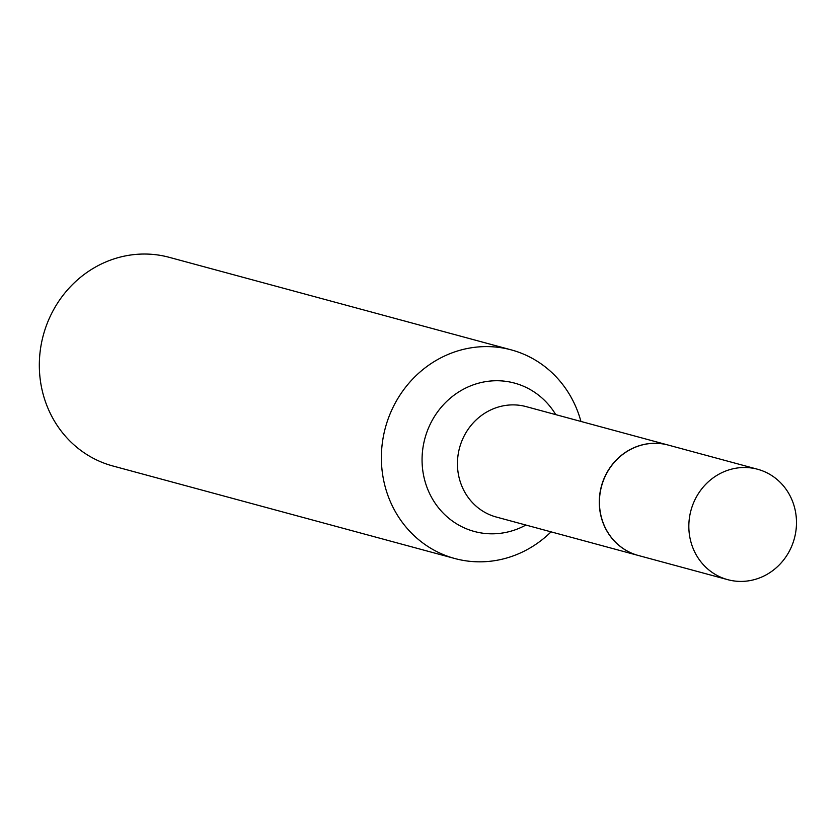 <?xml version="1.0" encoding="UTF-8"?>
<svg xmlns="http://www.w3.org/2000/svg" width="837" height="837" viewBox="0 0 837 837"><rect width="100%" height="100%" fill="white"/><g stroke="black" fill="none" stroke-linecap="round" stroke-linejoin="round"><path stroke-width="1.26" d="M690.169 538.892A57.188 53.568 -74.9 0 1 757.6 469.254A57.188 53.568 -74.9 0 1 795.15 510.026A57.188 53.568 -74.9 0 1 727.719 579.664A57.188 53.568 -74.9 0 1 690.169 538.892M727.719 579.664L638.317 555.475A57.188 53.568 -74.9 0 1 600.767 514.692A57.188 53.568 -74.9 0 1 668.198 445.064L757.6 469.254M638.244 555.454A57.188 53.568 -74.9 0 1 638.171 555.433A57.188 53.568 -74.9 0 1 600.621 514.65A57.188 53.568 -74.9 0 1 668.041 445.022A57.188 53.568 -74.9 0 1 668.125 445.043M551.049 531.861A108.067 101.225 -74.9 0 1 454.857 558.53L112.807 465.968A108.067 101.225 -74.9 0 1 41.85 388.923A108.067 101.225 -74.9 0 1 169.262 257.336L511.313 349.897A108.067 101.225 -74.9 0 1 580.93 421.44M454.857 558.53A108.067 101.225 -74.9 0 1 383.901 481.484A108.067 101.225 -74.9 0 1 511.313 349.897M525.887 525.05A76.858 71.992 -74.9 0 1 423.857 476.671A76.858 71.992 -74.9 0 1 466.858 387.5A76.858 71.992 -74.9 0 1 555.758 414.629M638.171 555.433L496.341 517.046A57.188 53.568 -74.9 0 1 458.781 476.274A57.188 53.568 -74.9 0 1 526.211 406.636L668.041 445.022"/></g></svg>
